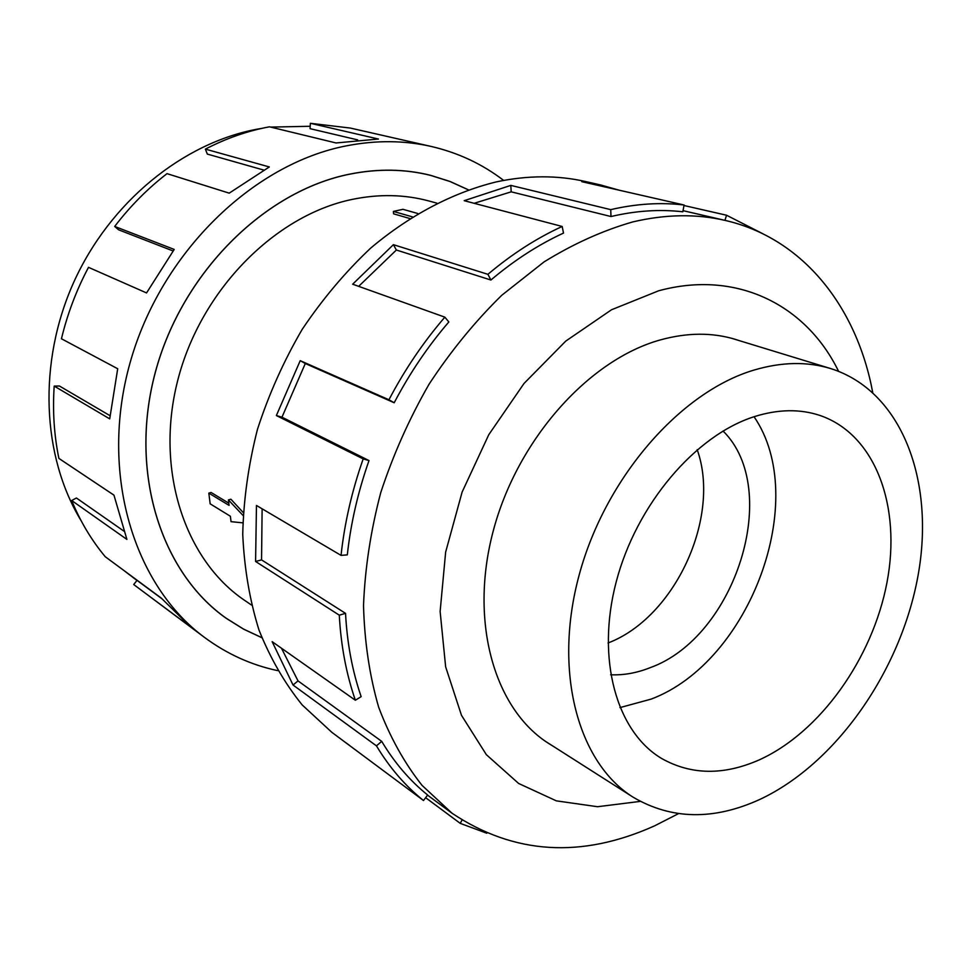 <?xml version="1.0" encoding="UTF-8"?>
<svg xmlns="http://www.w3.org/2000/svg" width="971" height="971" viewBox="0 0 971 971"><rect width="100%" height="100%" fill="white"/><g stroke="black" fill="none" stroke-linecap="round" stroke-linejoin="round"><path stroke-width="1.46" d="M468.301 189.818L449.974 181.492L430.578 175.375C404.895 168.954 377.962 168.541 349.791 174.161C264.537 191.044 181.856 272.875 155.336 372.354C128.585 471.845 161.004 572.538 226.34 618.333L243.587 629.111L261.806 637.644M436.829 203.133L428.866 200.973C404.506 194.394 378.908 193.884 352.072 199.431C274.951 215.38 200.936 290.038 177.875 379.843C154.595 469.661 184.806 560.073 244.692 600.406L251.501 605.054M759.589 799.546C836.128 763.837 900.627 671.046 917.935 576.179C935.352 481.495 902.18 391.07 830.715 368.579C807.168 361.394 781.558 361.904 753.884 370.109C680.513 391.908 605.673 477.344 579.359 574.286C552.778 671.264 577.976 762.83 633.104 797.179C671.386 819.682 713.551 820.471 759.589 799.546M608.052 642.984C675.003 617.52 721.295 517.106 697.19 449.658M610.662 674.772C623.637 675.343 636.745 673 650.012 667.732C735.52 637.279 782.42 489.505 723.055 431.015M754.503 416.583C778.184 409.167 800.031 408.803 820.07 415.491C875.599 434.51 901.525 506.595 886.972 582.527C872.516 658.556 820.094 732.45 759.067 759.965C723.662 775.501 691.255 775.064 661.858 758.618C616.706 732.085 595.83 659.26 616.221 581.823C636.418 504.422 695.479 435.178 754.503 416.583M754.054 416.729C810.579 499.155 750.17 661.919 651.153 699.108L619.923 707.616M739.004 340.542L735.533 339.413C712.265 332.325 687.165 332.507 660.231 339.947C588.814 359.755 517.385 439.499 493.256 530.87C468.896 622.253 494.676 709.74 549.101 743.725L552.208 745.643M872.711 392.369C856.823 307.37 803.551 238.502 725.422 220.478C696.45 213.729 665.572 214.203 632.776 221.922C602.991 230.455 573.4 243.782 544.039 261.915L501.776 295.269C474.989 321.51 450.75 351.162 429.048 384.225C409.204 418.792 393.097 454.95 380.717 492.722C370.716 530.809 364.975 568.399 363.518 605.516C364.501 641.746 369.538 675.634 378.641 707.155C389.857 736.88 404.337 762.963 422.057 785.393L452.085 813.261C513.987 854.541 581.52 858.716 654.685 825.799L678.45 813.662M838.592 371.323C806.513 305.367 737.207 269.416 658.678 290.778L611.524 309.761L565.777 341.088L524.024 383.46L488.765 434.729L462.123 492.054L445.64 552.123L440.13 611.475L445.64 666.822L461.468 715.287L486.35 754.673L518.623 783.463L556.347 800.857L597.541 806.719L640.29 801.391M611.002 216.533C635.908 210.695 659.843 209.117 682.831 211.799L684.082 205.002L581.799 181.674L600.673 184.976L585.756 181.589C557.524 175.144 527.726 175.241 496.351 181.88C453.202 192.464 410.09 214.907 370.704 248.091C345.312 272.026 322.457 299.153 302.127 329.485C283.605 361.236 268.712 394.554 257.436 429.461C248.442 464.721 243.551 499.677 242.738 534.317C244.267 568.241 249.681 600.127 258.966 629.973C270.278 658.241 284.697 683.244 302.224 704.97L331.827 732.316L423.502 800.517C405.32 785.976 389.638 767.758 376.457 745.862L293.036 685.028L272.147 641.661L355.362 700.237C346.331 674.19 340.967 645.824 339.28 615.165L255.579 561.469L256.465 505.466L341.039 555.376C344.535 523.126 351.915 490.962 363.178 458.907L276.359 415.564L300.221 360.666L388.934 399.773C404.786 369.599 423.417 342.059 444.852 317.153L352.667 284.2L393.401 244.668L487.903 274.32C511.79 254.159 536.538 238.211 562.173 226.461L464.187 200.681L510.807 185.388L610.723 209.639L611.002 216.533L511.195 191.833L474.151 203.303M486.774 833.227L460.218 823.347L425.626 797.689M349.172 745.121L344.086 741.456M487.903 274.32L490.901 280.024C514.242 260.277 538.444 244.631 563.508 233.089L562.173 226.461M490.901 280.024L396.362 250.02L358.663 286.348M388.934 399.773L394.19 402.759C409.677 373.252 427.895 346.319 448.833 321.959L444.852 317.153M394.19 402.759L305.295 363.53L281.966 417.202L276.359 415.564M341.039 555.376L347.315 554.878C350.762 523.345 357.983 491.909 369.004 460.57L281.966 417.202M262.121 508.804L261.551 559.891L255.579 561.469M355.362 700.237L361.151 696.644C352.352 671.119 347.145 643.36 345.53 613.369L261.551 559.891M281.456 648.203L298.012 680.889L293.036 685.028M423.502 800.517L427.641 795.006C409.871 780.708 394.554 762.818 381.7 741.346L298.012 680.889M81.2 520.857C41.947 456.467 37.578 362.778 73.687 282.379C109.893 202.017 183.082 142.786 257.594 129.094L262.206 128.293M270.63 127.092L310.21 126.279M277.621 670.621C251.355 665.038 227.093 654.041 204.832 637.656C133.707 585.525 99.115 473.29 129.98 363.118C160.579 252.946 253.03 163.444 347.23 145.686C376.481 140.103 404.506 140.37 431.306 146.475C458.239 152.763 482.344 164.075 503.646 180.412M431.306 146.475L350.325 128.063L310.368 123.305L378.447 139.035L336.051 142.968L269.465 126.813C247.702 130.854 226.34 138.295 205.379 149.121L269.331 166.951L229.205 193.156L167.024 173.639C147.616 188.605 130.175 206.204 114.687 226.449L174.222 249.426L146.548 292.926L88.495 267.341C76.43 290.111 67.412 313.924 61.452 338.77L117.709 368.749L109.711 418.865L54.194 386.094L59.425 386.009L109.978 415.661M261.83 637.692L243.575 629.159L226.304 618.369C160.968 572.562 128.536 471.845 155.299 372.342C181.82 272.839 264.525 191.008 349.791 174.112C377.962 168.493 404.895 168.905 430.59 175.326L450.01 181.456L468.362 189.794M310.368 123.305L310.077 128.67L357.644 139.885M263.675 170.046L207.321 154.086L205.379 149.121M173.081 250.955L118.632 229.824L114.687 226.449M54.194 386.094C52.531 411.049 54.085 435.142 58.879 458.397L113.959 495.149L126.898 539.403L71.672 500.514L76.418 498.002L123.754 531.028M71.672 500.514C80.338 521.561 91.541 540.289 105.244 556.711L161.307 598.112L190.595 626.926L133.707 584.53L137.032 580.379L161.732 598.622M133.707 584.53L204.832 637.656M136.96 580.476L123.705 570.341M462.038 820.107L460.218 823.347M381.7 741.346L376.457 745.862M345.53 613.369L339.28 615.165M369.004 460.57L363.178 458.907M305.295 363.53L300.221 360.666M396.362 250.02L393.401 244.668M511.195 191.833L510.807 185.388M600.673 184.976L619.195 190.207M683.985 205.512L726.563 215.234L724.912 220.368M610.723 209.639C636.175 203.74 660.62 202.199 684.082 205.002M726.563 215.234L763.121 233.89M409.811 218.511L393.607 213.838L393.401 211.411L402.953 209.311L417.858 213.523M412.408 216.861L393.401 211.411M242.811 522.847L231.037 521.67L230.382 516.256L210.161 503.828L208.826 493.134L211.083 492.479L228.804 503.172M208.826 493.134L229.071 505.381L228.416 499.931L230.88 499.203L243.211 512.53M228.416 499.931L243.066 515.48M223.087 616.015L226.34 618.333M732.013 338.406L830.715 368.579M452.085 813.261L427.543 795.128M725.422 220.478L683.038 210.658M546.054 741.71L633.104 797.179M426.706 174.404L430.578 175.375"/></g></svg>
